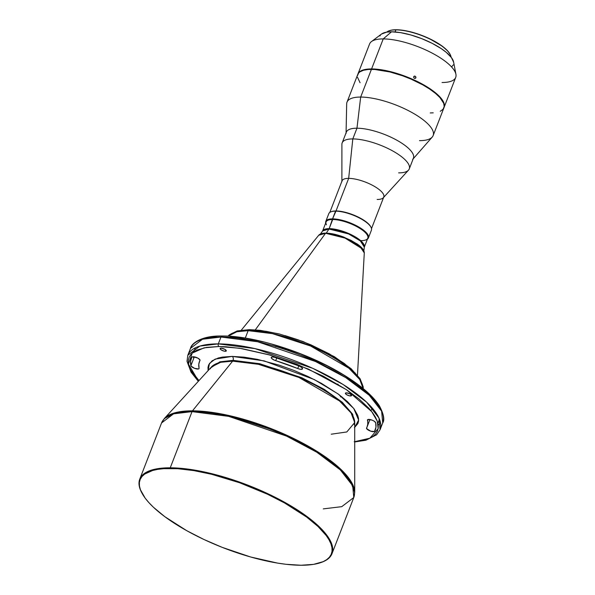 <?xml version="1.0" encoding="UTF-8"?>
<svg xmlns="http://www.w3.org/2000/svg" width="595" height="595" viewBox="0 0 595 595"><rect width="100%" height="100%" fill="white"/><g stroke="black" fill="none" stroke-linecap="round" stroke-linejoin="round"><path stroke-width="0.89" d="M354.427 427.649L357.9 423.558L358.569 421.074L358.51 418.337L357.721 415.362L354.018 408.839L347.599 401.751L338.704 394.373L321.501 383.388L308.091 376.531L293.737 370.35L278.981 365.085L257.323 359.335L244.024 357.156L232.229 356.398L222.396 357.097L218.335 357.982L212.125 360.793L208.652 364.884L207.99 367.368L208.124 370.581L209.447 363.463L215.174 359.097L232.229 356.398A2.916 2.105 -89.8 0 1 233.084 360.347L259.762 363.716L301.799 377.736L324.238 389.323L342.289 402.257L352.627 414.209L354.717 423.395L352.627 414.209L342.289 402.257L324.238 389.323L301.799 377.736L259.762 363.716L233.084 360.347A2.916 2.105 90.2 0 0 232.229 356.398L264.083 360.868L314.234 379.528L338.146 393.964L353.75 408.475L358.629 420.055L354.717 427.441M331.244 434.201L346.803 431.963L354.717 422.532A77.447 25.154 -158.8 0 0 311.163 383.143A77.447 25.154 -158.8 0 0 232.63 361.143A2.916 2.105 90.2 0 0 233.084 360.347L219.867 361.827L210.682 367.896L219.867 361.827L233.084 360.347A2.916 2.105 -89.8 0 1 232.63 361.143L220.663 362.303L211.433 366.959L210.236 368.848M200.032 360.332L199.987 360.451A89.964 29.215 21.2 0 0 199.399 361.686A89.964 29.215 21.2 0 0 199.08 368.253A4.373 1.421 21.2 0 1 199.065 368.573A4.373 1.421 21.2 0 1 194.915 368.476A4.373 1.421 21.2 0 1 190.891 365.724A98.718 32.063 21.2 0 1 191.24 358.525A98.718 32.063 21.2 0 1 191.88 357.171A4.373 1.421 21.2 0 1 193.152 356.747L191.88 357.171L190.593 361.165L191.04 366.066L194.55 368.342L198.596 368.945L199.072 368.55L198.812 364.095L200.009 359.99L197.904 358.153L193.152 356.747A4.373 1.421 21.2 0 1 197.823 358.108A4.373 1.421 21.2 0 1 200.017 360.392A4.373 1.421 21.2 0 1 199.987 360.451L200.039 360.325M367.152 426.756A89.964 29.215 21.2 0 0 367.472 420.189L367.695 419.624L367.472 420.189A4.373 1.421 21.2 0 1 367.487 419.869A4.373 1.421 21.2 0 1 368.781 419.386A4.373 1.421 21.2 0 1 373.05 420.546A4.373 1.421 21.2 0 1 375.661 422.718L374.047 421.089L371.942 420.07L367.732 419.594L367.74 424.347L366.602 428.593L370.715 431.182L374.456 431.487L375.958 427.277L375.661 422.718A98.718 32.063 21.2 0 1 375.311 429.917A98.718 32.063 21.2 0 1 374.671 431.271A4.373 1.421 21.2 0 1 370.008 430.921A4.373 1.421 21.2 0 1 366.535 428.05A4.373 1.421 21.2 0 1 366.565 427.991A89.964 29.215 21.2 0 0 367.152 426.756L369.956 419.512M225.326 351.288A3.31 1.071 21.2 0 1 221.794 350.254A3.31 1.071 21.2 0 1 220.135 348.529A3.31 1.071 21.2 0 1 221.117 348.164L220.113 348.618L221.392 350.024L224.293 351.162L226.241 351.028L225.051 349.429L221.117 348.164A3.31 1.071 21.2 0 1 224.642 349.198A3.31 1.071 21.2 0 1 226.301 350.924A3.31 1.071 21.2 0 1 225.326 351.288L225.825 349.994L225.326 351.288M272.54 356.97A4.373 1.421 21.2 0 1 274.957 357.402L272.54 356.97L271.298 357.35L271.565 358.361L274.421 360.198L298.549 368.826L300.817 369.324L302.498 368.922L301.814 367.554L299.151 366.029L274.957 357.402A98.718 32.063 21.2 0 1 299.151 366.029A4.373 1.421 21.2 0 1 302.528 368.863A4.373 1.421 21.2 0 1 297.745 368.528L298.772 365.873L297.745 368.528A89.964 29.215 21.2 0 0 275.693 360.667A4.373 1.421 21.2 0 1 271.246 357.446A4.373 1.421 21.2 0 1 272.54 356.97M350.589 395.965A3.31 1.071 21.2 0 1 347.056 394.931A3.31 1.071 21.2 0 1 345.397 393.206A3.31 1.071 21.2 0 1 346.379 392.841L345.375 393.295L346.654 394.701L349.555 395.839L351.504 395.705L351.4 395.006L349.786 393.808L346.379 392.841A3.31 1.071 21.2 0 1 349.905 393.875A3.31 1.071 21.2 0 1 351.563 395.601A3.31 1.071 21.2 0 1 350.589 395.965L351.087 394.671L350.589 395.965M413.622 77.216L414.113 76.257L414.99 76.115L415.942 77.543L415.273 78.376L413.994 78.064L413.696 76.77L414.76 76.086L415.86 76.859L415.637 78.138L414.38 78.332L413.622 77.216M415.109 78.421L415.883 77.767L415.109 78.421M450.177 54.472A34.718 11.275 -158.8 0 0 450.095 54.309A34.718 11.275 -158.8 0 0 396.188 29.75L395.906 29.869A35.016 11.372 21.2 0 1 450.266 54.636A35.016 11.372 21.2 0 1 451.07 57.12A35.016 11.372 -158.8 0 0 430.795 39.508A35.016 11.372 -158.8 0 0 395.906 29.869L395.095 31.959L395.906 29.869A35.016 11.372 -158.8 0 0 386.676 32.145L381.484 34.064M362.69 249.082L342.921 236.788L325.569 233.27L346.818 238.536L359.707 246.092L364.289 252.912A24.566 7.98 -158.8 0 0 350.693 240.358A24.566 7.98 -158.8 0 0 325.569 233.27L255.292 329.861L325.569 233.27A24.566 7.98 -158.8 0 0 318.734 235.241L325.986 233.188M378.234 425.135L380.495 422.576M354.211 441.713L360.072 441.051L369.517 438.374L373.02 436.388L375.653 433.993L377.401 431.219L378.242 428.095L378.167 424.637L377.178 420.888L375.289 416.879L372.507 412.655L368.87 408.259L359.164 399.089L346.543 389.74L323.226 376.144L296.474 364.11L268.576 354.665L241.949 348.625L226.048 346.766L218.886 346.513L204.1 347.837L192.215 353.11L188.429 364.08L198.522 381.097L194.044 375.787L189.374 367.554L188.384 363.805L188.31 360.347L189.15 357.223L190.898 354.449L193.531 352.054L197.034 350.068L206.487 347.391L218.886 346.513A1.949 1.406 -89.8 0 1 218.313 343.88L199.861 346.089L187.827 355.222A103.091 33.484 21.2 0 1 218.313 343.88A103.091 33.484 21.2 0 1 328.321 375.995A103.091 33.484 21.2 0 1 380.056 429.783L378.97 418.032L366.617 402.175L343.144 384.519L312.866 368.379L254.995 348.618L218.313 343.88L220.976 337.023A1.949 1.406 -89.8 0 1 222.203 335.997A1.949 1.406 90.2 0 0 220.976 337.023L257.657 341.753L315.529 361.522L345.807 377.661L369.279 395.311L381.626 411.175L382.719 422.926A103.091 33.484 -158.8 0 0 330.984 369.131A103.091 33.484 -158.8 0 0 220.976 337.023L218.313 343.88A1.949 1.406 90.2 0 0 218.886 346.513L239.673 348.268L269.944 355.051L308.255 369.026L346.35 389.613L371.726 411.636L377.237 421.052L378.16 428.66L369.874 438.203L354.717 441.676M340.452 396.835L341.887 396.82M363.218 388.595L363.203 386.824L360.101 378.747L351.087 368.692L334.42 356.703L303.19 341.582L279.278 333.944L260.127 330.322L249.394 329.63A1.949 1.406 90.2 0 0 248.152 330.656L272.421 333.639L310.597 346.015L348.856 368.193L359.737 379.484L363.129 388.52A72.94 23.688 -158.8 0 0 322.17 351.407A72.94 23.688 -158.8 0 0 248.152 330.656L245.274 338.079L248.152 330.656A72.94 23.688 -158.8 0 0 228.153 336.168L236.847 331.757L248.152 330.656A1.949 1.406 -89.8 0 1 249.372 329.63A1.949 1.406 -89.8 0 1 250.056 329.861M368.417 237.918L371.414 230.198A22.855 7.423 -158.8 0 0 359.945 218.268A22.855 7.423 -158.8 0 0 335.55 211.151A22.855 7.423 21.2 0 1 371.035 227.32L370.759 226.777A22.372 7.266 -158.8 0 0 336.026 210.95L332.56 218.871A22.855 7.423 21.2 0 1 356.948 225.988A22.855 7.423 21.2 0 1 368.417 237.918A22.855 7.423 21.2 0 1 367.413 239.16A22.855 7.423 -158.8 0 0 358.867 227.052A22.855 7.423 -158.8 0 0 332.56 218.871L329.169 228.636A22.372 7.266 21.2 0 0 322.594 231.009L329.169 228.636A1.949 1.406 -89.8 0 1 328.976 229.023L322.646 230.934A22.424 7.281 -158.8 0 1 328.976 229.023L326.276 233.136L328.976 229.023A1.949 1.406 90.2 0 0 329.169 228.636A22.372 7.266 21.2 0 1 352.924 235.538A22.372 7.266 21.2 0 1 364.296 247.185L361.225 241.161L349.54 233.887L329.169 228.636L332.702 219.525A22.372 7.266 21.2 0 1 359.685 228.279A22.372 7.266 21.2 0 1 365.628 240.001A22.372 7.266 21.2 0 1 361.18 240.625M141.588 492.407A103.091 33.484 21.2 0 1 139.758 479.146A103.091 33.484 21.2 0 1 170.244 467.804L192.036 411.628L170.244 467.804L170.393 468.466A102.608 33.327 21.2 0 1 294.146 508.606A102.608 33.327 21.2 0 1 321.419 562.372L321.992 562.163A103.091 33.484 -158.8 0 0 294.592 508.145A103.091 33.484 -158.8 0 0 170.244 467.804A103.091 33.484 21.2 0 1 280.26 499.912A103.091 33.484 21.2 0 1 331.988 553.707L353.78 497.532A103.091 33.484 -158.8 0 0 302.044 443.744A103.091 33.484 -158.8 0 0 192.036 411.628A2.916 2.105 -89.8 0 1 192.49 410.833L176.581 412.372L164.317 418.553A102.913 33.424 21.2 0 1 192.49 410.833L232.63 361.143L192.49 410.833A102.913 33.424 21.2 0 1 296.838 440.062A102.913 33.424 21.2 0 1 354.717 492.407L349.875 479.637L334.472 463.713L309.861 447.061L280.498 432.461L226.702 415.027L192.49 410.833A2.916 2.105 90.2 0 0 192.036 411.628L228.718 416.366L286.589 436.128L316.867 452.267L340.34 469.924L352.686 485.78L353.78 497.532L341.746 506.665L323.293 508.881M321.419 562.372A102.608 33.327 21.2 0 1 301.025 565.25L285.935 564.283L277.627 563.108L250.621 556.987L222.322 547.407L203.951 539.494L186.8 530.718L164.785 516.661L153.406 507.223L148.884 502.619L145.187 498.156L140.45 489.804L139.446 486.003L139.371 482.493L140.227 479.325L141.997 476.506L144.674 474.081L152.618 470.489L157.809 469.351L163.751 468.674L177.66 468.711L193.792 470.6L211.537 474.267L239.673 482.776L267.467 494.214L284.618 502.998L306.633 517.055L318.013 526.493L326.231 535.56L329.05 539.844L330.969 543.904L331.973 547.712L332.047 551.215L331.192 554.391L329.422 557.203L326.744 559.627L323.197 561.643L313.61 564.357L301.025 565.25A102.608 33.327 21.2 0 1 141.729 492.675A102.608 33.327 21.2 0 1 170.393 468.466L170.244 467.804A103.091 33.484 -158.8 0 0 141.446 492.132L141.729 492.675M331.988 553.707A103.091 33.484 21.2 0 1 321.702 562.268M364.311 247.096A22.424 7.281 -158.8 0 0 352.091 235.583A22.424 7.281 -158.8 0 0 328.976 229.023L348.581 233.924L360.347 240.908L364.311 247.096L363.88 250.897M364.266 247.275L367.799 238.171A22.372 7.266 -158.8 0 0 356.576 226.494A22.372 7.266 -158.8 0 0 332.702 219.525A22.372 7.266 -158.8 0 0 326.09 221.987L322.557 231.098M371.511 228.599L383.768 197.005A22.372 7.266 -158.8 0 0 372.537 185.328A22.372 7.266 -158.8 0 0 348.67 178.366L336.026 210.95A22.372 7.266 21.2 0 1 356.792 216.379A22.372 7.266 21.2 0 1 370.886 227.045M383.277 197.785L408.475 170.17A35.983 11.684 -158.8 0 0 393.057 151.145A35.983 11.684 -158.8 0 0 352.805 138.925L348.67 178.366A22.372 7.266 21.2 0 1 373.69 185.96A22.372 7.266 21.2 0 1 383.277 197.785A22.372 7.266 21.2 0 1 377.148 199.466M409.263 168.913L413.421 158.188A35.983 11.684 -158.8 0 0 395.363 139.416A35.983 11.684 -158.8 0 0 356.963 128.208L352.805 138.925A35.983 11.684 21.2 0 1 391.205 150.133A35.983 11.684 21.2 0 1 409.263 168.913A35.983 11.684 21.2 0 1 398.628 172.87M433.153 135.556L443.9 107.859A46.194 15.001 -158.8 0 0 420.717 83.746A46.194 15.001 -158.8 0 0 371.421 69.362L360.674 97.059L356.963 128.208A35.983 11.684 21.2 0 1 397.11 140.361A35.983 11.684 21.2 0 1 412.692 159.378L432.223 137.081A46.194 15.001 -158.8 0 0 412.209 112.671A46.194 15.001 -158.8 0 0 360.674 97.059A46.194 15.001 21.2 0 1 409.977 111.451A46.194 15.001 21.2 0 1 433.153 135.556A46.194 15.001 21.2 0 1 419.497 140.636M357.93 74.018A46.194 15.001 21.2 0 0 357.848 74.234L358.807 72.553L361.604 70.56L365.925 69.332L371.585 68.931A46.194 15.001 21.2 0 1 420.888 83.322A46.194 15.001 21.2 0 1 444.063 107.427A46.194 15.001 21.2 0 1 443.982 107.636L444.339 104.608L443.022 101.068L438.054 95.059L429.887 88.67L419.244 82.467L407.025 76.963L394.284 72.657L382.124 69.898L371.585 68.931L383.232 38.913L371.585 68.931A46.194 15.001 21.2 0 0 357.93 74.018L369.569 44A46.194 15.001 -158.8 0 1 383.232 38.913A46.194 15.001 21.2 0 1 428.586 51.304A46.194 15.001 21.2 0 1 455.926 74.308A46.194 15.001 21.2 0 1 442.048 82.497M444.063 107.427L455.711 77.409A46.194 15.001 -158.8 0 0 432.528 53.305A46.194 15.001 -158.8 0 0 383.232 38.913L391.51 31.803L383.232 38.913A46.194 15.001 21.2 0 0 371.496 41.561L381.492 34.056A39.456 12.815 -158.8 0 1 391.51 31.803L386.676 32.145A35.016 11.372 21.2 0 1 388.952 30.851A35.016 11.372 21.2 0 1 395.906 29.869L391.934 30.055L388.691 30.97M455.926 74.308L453.606 62.029A39.456 12.815 -158.8 0 0 430.252 42.379A39.456 12.815 -158.8 0 0 391.51 31.803L400.509 32.628L410.9 34.979L421.781 38.668L432.215 43.361L441.312 48.664L446.235 52.315L451.441 57.603L453.65 62.282M379.275 406.593L376.501 402.369M372.864 397.966L368.402 393.429L357.179 384.125L343.278 374.813L327.22 365.851L300.46 353.817L272.57 344.371M263.436 341.947L245.943 338.332L230.042 336.472M216.335 336.435L205.357 338.22M337.685 384.072L338.168 384.43M275.738 346.773L276.534 346.677M450.103 54.324L447.678 50.947L442.293 46.194L429.04 38.467L419.631 34.592L410.111 31.713L404.109 30.471L396.188 29.75A34.718 11.275 -158.8 0 0 389.294 30.724A34.718 11.275 -158.8 0 0 389.123 30.791M380.592 34.897L379.908 35.983M451.642 66.863L453.353 64.848M440.218 111.317L443.022 109.316L444.205 106.617L443.721 103.329L439.921 97.558L435.488 93.37L429.724 89.101L422.852 84.906L411.041 79.12L402.614 75.803L389.948 71.973L374.694 69.474L368.431 69.459L363.419 70.27L359.841 71.891L358.636 72.984L357.454 75.677M357.491 77.261L360.072 82.727M430.237 112.938L433.227 112.842M347.019 102.147A46.194 15.001 21.2 0 1 360.674 97.059L371.421 69.362A46.194 15.001 -158.8 0 0 357.759 74.442L347.019 102.147M360.674 97.059A46.194 15.001 -158.8 0 0 346.677 103.902L346.059 133.533A35.983 11.684 21.2 0 1 356.963 128.208L360.674 97.059M342.17 142.882A35.983 11.684 21.2 0 1 352.805 138.925L356.963 128.208A35.983 11.684 -158.8 0 0 346.327 132.164L342.17 142.882M352.805 138.925A35.983 11.684 -158.8 0 0 341.902 144.347L341.887 181.735A22.372 7.266 21.2 0 1 348.67 178.366L352.805 138.925M331.311 211.694A22.372 7.266 21.2 0 1 336.026 210.95L348.67 178.366A22.372 7.266 -158.8 0 0 342.058 180.828L329.801 212.422M326.454 224.806A22.372 7.266 21.2 0 1 332.702 219.525L332.56 218.871A22.855 7.423 -158.8 0 0 325.703 222.984A22.855 7.423 21.2 0 1 325.8 221.385A22.855 7.423 21.2 0 1 332.56 218.871L335.55 211.151A22.855 7.423 -158.8 0 0 328.797 213.664L325.8 221.385M361.723 247.899L357.989 244.597L350.849 240.246L337.826 235.129M335.647 234.549L327.696 233.247M324.424 233.24L323.033 233.396M359.834 379.253L357.885 376.285M355.334 373.199L344.327 363.486L329.095 353.757L310.947 344.855L297.991 339.767L284.938 335.58M278.527 333.877L266.248 331.341L255.084 330.039M245.46 330.009L237.755 331.266M220.976 337.023A103.091 33.484 -158.8 0 0 190.489 348.365L202.523 339.232L220.976 337.023M353.78 497.532L354.717 492.407L354.717 422.532L351.072 412.923L339.485 400.941L298.861 377.423L258.379 364.304L232.63 361.143A77.447 25.154 -158.8 0 0 211.433 366.959L164.317 418.553L161.55 422.971L173.584 413.837L192.036 411.628A103.091 33.484 -158.8 0 0 161.55 422.971L139.758 479.146M331.013 211.79A22.855 7.423 21.2 0 1 335.55 211.151L336.026 210.95A22.372 7.266 -158.8 0 0 331.586 211.582L331.013 211.79M190.11 369.309L198.975 380.599M222.203 335.997A1.949 1.406 -89.8 0 1 222.88 336.227M193.182 356.747L193.777 358.287M413.941 76.398L414.313 76.153M276.742 357.959L275.693 360.667L276.742 357.959M375.75 428.482L374.671 431.271L375.75 428.482M190.891 365.724L194.327 356.866L190.891 365.724M241.332 330.128L318.734 235.241C320.006 233.805 322.364 233.106 325.822 233.128C331.058 233.21 337.127 234.564 344.029 237.182L357.134 243.943C361.872 247.23 364.259 250.22 364.289 252.912L357.469 375.177M198.328 381.306L191.092 372.239L187.001 361.291L187.827 355.222L190.489 348.365C191.136 343.828 201.013 335.476 222.218 335.997C254.355 335.699 307.474 352.657 342.921 374.441C360.689 385.24 372.864 395.735 379.454 405.916C383.76 414.254 384.853 419.921 382.719 422.926L380.056 429.783L376.605 434.796L365.903 440.218L354.717 441.959M320.4 234.028L322.646 230.934M354.717 422.532L354.322 424.741M249.394 329.63L237.182 330.939L229.224 334.888L228.034 336.16M371.02 410.758L371.481 409.576M377.899 423.246L379.305 419.631M199.422 361.634L200.032 360.072M193.829 351.846L195.234 348.231"/></g></svg>
